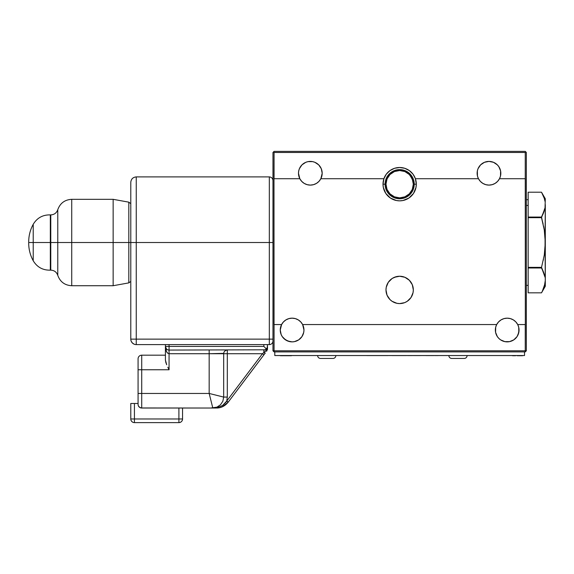<?xml version="1.0" encoding="UTF-8"?>
<svg xmlns="http://www.w3.org/2000/svg" width="574" height="574" viewBox="0 0 574 574"><rect width="100%" height="100%" fill="white"/><g stroke="black" fill="none" stroke-linecap="round" stroke-linejoin="round"><path stroke-width="0.86" d="M313.526 184.663L310.333 185.101L313.526 184.663L316.482 183.386L318.986 181.355L320.844 178.722A11.846 11.846 0 0 1 298.487 173.255L298.717 170.944L298.487 173.255A11.846 11.846 0 0 1 310.333 161.409A11.846 11.846 0 0 1 320.844 178.722L383.884 178.722A16.689 16.689 0 0 1 415.425 178.722L415.382 178.722A16.646 16.646 0 0 1 416.301 184.189L414.234 184.189A14.58 14.58 0 0 0 399.655 169.61A14.58 14.58 0 0 0 385.075 184.189L383.009 184.189A16.646 16.646 0 0 1 383.927 178.722L386.295 174.18L389.976 170.593L394.575 168.29L399.655 167.5L404.735 168.29L409.334 170.593L413.015 174.18L415.425 178.722L478.465 178.722A11.846 11.846 0 0 1 488.976 161.409A11.846 11.846 0 0 1 499.488 178.722L525.325 178.722L525.325 324.554L525.246 152.476L274.063 152.476L274.063 178.722L299.822 178.722L301.687 181.355L304.184 183.386L307.14 184.663L304.184 183.386M409.319 280.248L404.885 277.285L399.655 276.245L394.424 277.285L392.056 278.548L388.289 282.322A13.668 13.668 0 0 0 385.986 289.906A13.668 13.668 0 0 1 399.655 276.245A13.668 13.668 0 0 1 413.323 289.913A13.668 13.668 0 0 0 411.034 282.336L409.319 280.248L412.283 284.682L413.323 289.913A13.668 13.668 0 0 1 399.655 303.589A13.668 13.668 0 0 1 385.986 289.913L387.027 295.151L389.99 299.585L388.289 297.511M411.013 282.308A13.668 13.668 0 0 0 407.253 278.555M407.246 278.548A13.668 13.668 0 0 0 392.064 278.548M392.056 278.555A13.668 13.668 0 0 0 388.297 282.308M401.477 276.367L403.257 276.725M392.365 278.354L396.39 276.639M394.424 277.285L393.764 277.579M405.545 277.579L406.944 278.354M280.256 330.021A11.846 11.846 0 0 1 302.62 324.554A11.846 11.846 0 0 1 292.109 341.867A11.846 11.846 0 0 1 280.256 330.021L281.16 334.556L282.257 336.601L281.16 334.556L280.256 330.021L281.597 324.554L283.456 321.921L281.597 324.554L274.063 324.554L274.063 350.8L272.966 350.8L272.966 152.476L273.511 151.931L274.063 152.476L525.246 152.476L525.798 151.931L526.344 152.476L526.344 350.8L525.246 350.8L525.325 324.554M495.355 330.021A11.846 11.846 0 0 1 517.712 324.554A11.846 11.846 0 0 1 507.201 341.867A11.846 11.846 0 0 1 495.355 330.021L495.584 332.332L495.692 327.202L496.689 324.554L302.62 324.554L300.754 321.921L298.258 319.89L295.301 318.606L292.109 318.168L295.301 318.606M385.075 184.189A14.58 14.58 0 0 1 399.655 169.61A14.58 14.58 0 0 1 414.234 184.189A14.58 14.58 0 0 1 399.655 198.776A14.58 14.58 0 0 1 385.075 184.189A14.58 14.58 0 0 0 399.655 198.776A14.58 14.58 0 0 0 414.234 184.189L416.301 184.189A16.646 16.646 0 0 1 399.655 200.843A16.646 16.646 0 0 1 383.009 184.189L385.075 184.189M415.425 178.722L478.465 178.722L480.323 181.355L482.827 183.386L485.783 184.663L488.976 185.101L485.783 184.663M500.822 173.255L500.593 170.944L500.485 176.067L499.488 178.722L497.622 181.355L499.488 178.722A11.846 11.846 0 0 1 478.465 178.722L477.468 176.067L477.353 170.944L477.123 173.255M525.246 151.378L274.063 151.378L273.511 151.931L274.063 151.378L525.246 151.378L525.798 151.931L525.246 151.378M500.593 170.944L498.828 166.675L497.349 164.874L498.828 166.675L500.593 170.944M495.556 163.403L493.511 162.306L497.349 164.874M491.287 161.631L488.976 161.409L493.511 162.306M321.957 170.944L321.282 168.72L322.186 173.255L320.844 178.722L383.884 178.722M318.714 164.874L314.868 162.306L312.643 161.631L314.868 162.306L318.714 164.874L321.282 168.72M310.333 161.409L308.023 161.631L312.643 161.631M301.96 164.874L299.391 168.72L301.96 164.874L305.798 162.306L308.023 161.631M288.916 318.606L292.109 318.168L288.916 318.606L285.96 319.89L283.456 321.921M504.008 318.606L507.201 318.168L510.394 318.606L507.201 318.168L504.008 318.606L501.052 319.89L498.555 321.921L496.689 324.554L495.692 327.202M497.622 181.355L495.125 183.386L497.622 181.355M492.169 184.663L488.976 185.101L492.169 184.663L495.125 183.386M310.333 185.101L307.14 184.663L310.333 185.101M402.324 276.51L402.761 276.603M389.99 299.585L392.056 301.285L396.986 303.323L399.655 303.589L404.591 302.663M396.986 303.323L396.548 303.23M383.927 178.722L383.009 184.189L383.324 187.44L385.814 193.438L390.406 198.037L396.404 200.52L399.655 200.843L402.905 200.52L408.903 198.037L413.495 193.438L415.985 187.44L416.301 184.189L415.382 178.722M499.488 178.722L525.246 178.722L525.246 152.476L525.798 151.931L526.344 152.476L526.344 350.8L525.246 350.8L525.246 351.891L274.063 351.891L274.063 350.8L525.246 350.8L525.246 324.554L517.712 324.554L515.854 321.921L513.35 319.89L510.394 318.606M273.985 324.554L273.985 178.722L274.063 350.8L272.966 350.8L274.063 351.891L274.063 350.8L525.246 350.8L525.246 351.891L274.063 351.891L272.966 350.8L272.966 152.476L273.511 151.931L274.063 152.476L273.985 178.722M404.885 302.548L407.253 301.285L411.02 297.511L413.065 292.582L413.323 289.913M388.289 282.322L386.245 287.251L385.986 289.913M299.822 178.722L298.487 173.255M298.717 170.944L299.391 168.72M477.353 170.944L478.027 168.72L480.596 164.874L484.442 162.306L488.976 161.409M525.246 351.891L526.344 350.8L525.246 351.891M283.728 338.395L287.574 340.963L292.109 341.867L289.798 341.638L285.522 339.873L282.257 336.601M296.643 340.963L298.688 339.873L301.96 336.601L298.688 339.873L294.419 341.638L292.109 341.867M303.725 332.332L303.955 330.021L303.725 332.332L301.96 336.601M497.349 336.601L498.828 338.395L497.349 336.601L495.584 332.332M502.666 340.963L504.89 341.638L500.621 339.873L498.828 338.395M507.201 341.867L509.511 341.638L504.89 341.638M518.15 334.556L519.054 330.021L518.709 327.202L518.824 332.332L517.052 336.601L513.787 339.873L509.511 341.638M517.712 324.554L518.709 327.202M496.689 324.554L302.62 324.554L303.955 330.021M409.843 175.077L411.594 177.531L412.828 180.545A13.668 13.668 0 0 0 385.986 184.189A13.668 13.668 0 0 1 399.655 170.521A13.668 13.668 0 0 1 413.323 184.189A13.668 13.668 0 0 1 399.655 197.865A13.668 13.668 0 0 1 386.481 180.545L387.249 178.449L386.481 180.545M387.715 177.531L387.249 178.442L387.715 177.531M388.67 176.053L388.203 176.727L388.67 176.053M389.072 175.536L389.466 175.077M412.828 180.545L410.238 175.536M411.651 190.74L412.182 189.657L411.651 190.74M410.396 192.649L411.049 191.752L410.396 192.649A13.668 13.668 0 0 1 388.914 192.649L387.127 189.657L388.914 192.649M409.068 194.105L407.856 195.131M408.473 194.636L408.028 194.995M411.049 191.745A13.668 13.668 0 0 0 413.323 184.189A13.668 13.668 0 0 1 412.182 189.657M385.986 184.189L387.027 178.959L389.99 174.525L394.424 171.561L399.655 170.521L404.885 171.561L409.319 174.525L412.283 178.959L413.323 184.189L412.283 189.42L409.319 193.861L404.885 196.825L399.655 197.865L394.424 196.825L389.99 193.861L387.027 189.42L385.986 184.189A13.668 13.668 0 0 0 388.261 191.752M390.241 194.105L390.837 194.636M130.786 403.479L130.786 418.977L134.431 418.977L134.431 403.479L138.076 403.479L130.786 403.479L130.786 418.977A3.645 3.645 0 0 0 134.431 422.622L178.909 422.622L178.909 418.977L134.431 418.977L134.431 403.479L130.786 403.479M134.431 422.622A3.645 3.645 0 0 1 130.786 418.977L134.431 418.977L134.431 422.622L134.431 418.977L178.909 418.977L178.909 422.622C181.126 422.407 182.338 421.187 182.554 418.977A3.645 3.645 0 0 1 178.909 422.622L134.431 422.622M182.554 418.977L182.554 408.035L182.554 418.977L178.909 418.977L182.554 418.977M213.793 408.035L210.766 408.035L216.965 407.138L220.495 404.77L222.856 401.248L223.681 397.079L209.166 393.455L212.796 407.963L209.166 393.455L223.623 397.065M267.269 350.118L267.498 346.423L266.228 350.52L263.853 352.486L265.748 351.023L267.111 348.526L266.53 349.982L267.498 348.849L267.341 349.903L267.498 348.906M267.498 346.431L266.874 349.136L265.748 351.023A1.822 0.703 -143 0 0 266.759 351.044A1.822 0.703 -143 0 1 265.748 351.023L263.853 352.486L263.853 350.068L263.853 352.486A1.822 0.502 37 0 0 265.31 352.974L228.129 402.238L225.718 404.742L228.129 402.238L226.687 401.147L222.504 405.553M222.411 406.779L228.129 402.238L225.733 404.735L228.129 402.238L226.716 401.154L228.129 402.238C224.951 406.083 221.069 408.014 216.484 408.035L218.055 407.949L216.484 408.035A1.822 0.947 -90 0 0 217.065 407.655L215.465 407.863M265.748 351.023L263.853 352.486L265.748 351.023A1.822 0.703 37 0 0 266.759 351.044L266.824 350.965M219.663 407.684L222.834 406.586L225.726 404.735L222.841 406.579M212.732 408.006L211.433 408.021M222.181 396.706L218.952 395.902L222.181 396.706M165.807 362.359L165.42 360.113L166.69 364.763L165.807 362.359M167.823 367.245L169.065 369.756L167.823 367.245M138.076 404.39L138.076 393.455L138.076 404.39A3.645 3.645 0 0 0 141.721 408.035L141.721 393.455L138.076 393.455L138.076 369.756L138.076 393.455L141.721 393.455L141.721 369.756L138.076 369.756L138.076 358.822L138.076 369.756L141.721 369.756L141.721 355.177A3.645 3.645 0 0 0 138.076 358.822A3.645 3.645 0 0 1 141.721 355.177L165.42 355.177L141.721 355.177L141.721 369.756L169.065 369.756L169.065 353.713L167.673 353.161L166.489 351.582L165.42 346.423L169.065 346.423L169.065 344.601L169.065 350.068L265.245 349.796L169.065 350.068L169.065 346.423L165.42 346.423C165.635 348.64 166.847 349.853 169.065 350.068A3.645 3.645 0 0 1 165.42 346.423L166.489 348.999M138.356 405.789L139.697 407.425L141.721 408.035A3.645 3.645 0 0 1 138.076 404.419M263.853 352.486L262.462 353.713L263.918 354.811L265.31 352.974A1.822 0.502 -143 0 1 263.853 352.486L262.462 353.713L226.759 401.025L228.215 402.123L263.918 354.811L262.462 353.713L223.681 353.713L223.681 397.079L227.304 397.079L223.681 397.079L223.695 353.362L209.166 353.713L209.166 393.455L141.721 393.455L141.721 408.035L178.909 408.035L178.909 418.977L178.909 408.035L215.817 408.035M210.766 408.035L141.01 407.963M227.304 350.068L225.919 350.348L227.304 350.068L227.304 353.713L227.304 350.068A3.645 3.631 -90 0 0 223.681 353.713L227.304 353.713L227.304 397.079L227.304 353.713L262.462 353.713L226.759 401.025L227.304 397.079L226.759 401.025L225.84 402.417L222.547 405.524L217.065 407.655A1.822 0.947 90 0 1 216.484 408.035M215.157 408.035L214.619 408.035M266.429 348.999A3.645 3.645 0 0 0 267.498 346.423L267.219 347.822L265.245 349.796L267.219 347.822L267.498 344.601L267.427 347.134L266.429 348.999L263.853 346.423L169.065 346.423L263.853 346.423L266.429 348.999L264.564 350.004L266.429 348.999A3.645 3.645 0 0 0 267.498 346.423L267.498 348.849A1.822 1.284 180 0 1 266.53 349.982L267.197 348.274M263.853 344.601L263.853 346.423L263.853 344.601M165.42 344.601L165.42 360.113L165.42 344.601M272.966 340.956A3.645 3.645 0 0 1 269.321 344.601A3.645 3.645 0 0 0 272.966 340.956M269.321 242.522L272.966 242.522L269.321 242.522L269.321 176.9L269.321 339.134L136.253 339.134L136.253 242.522L269.321 242.522L269.321 339.134L136.253 339.134L136.253 344.601L269.321 344.601L269.321 339.134L272.966 339.134L269.321 339.134L269.321 344.601L136.253 344.601L136.253 339.134L130.786 339.134A5.467 5.467 0 0 0 136.253 344.601A5.467 5.467 0 0 1 130.786 339.134L136.253 339.134L136.253 242.522L269.321 242.522L269.321 176.9C271.531 177.122 272.75 178.335 272.966 180.545M269.321 176.9L136.253 176.9L136.253 242.522L130.786 242.522L130.786 339.134L130.786 242.522L136.253 242.522L136.253 176.9L136.253 242.522M130.786 242.522L128.82 242.522L128.82 202.163L128.82 242.522L113.143 242.522L113.143 199.322L113.143 242.522L71.728 242.522L71.728 285.723C64.79 285.328 60.134 281.863 57.766 275.333C56.575 272.069 54.25 270.34 50.777 270.139L50.325 270.153C42.813 270.318 37.109 267.183 33.22 260.754L33.22 242.522L33.22 260.754L33.22 242.522L50.325 242.522L33.22 242.522L33.22 224.298L33.22 242.522L28.707 242.522L33.22 242.522L33.22 224.298C37.109 217.862 42.813 214.733 50.325 214.891L50.777 214.906C54.25 214.705 56.575 212.976 57.766 209.711C60.134 203.182 64.79 199.716 71.728 199.322L71.728 242.522L71.728 199.322L71.728 242.522L57.766 242.522L57.766 209.711L57.766 242.522L50.777 242.522L57.766 242.522L57.766 275.333L57.766 209.711L57.766 242.522L130.786 242.522L130.786 182.367C131.109 179.052 132.938 177.23 136.253 176.9M131.202 341.229L132.386 343.001L134.158 344.185M130.786 339.134L130.894 340.203M264.564 347.134L263.853 346.423M168.455 350.018L169.065 350.068L169.065 353.713L209.166 353.713L209.166 393.455L218.952 395.902M267.498 348.849L267.498 348.145M266.53 349.982L267.111 348.526M224.291 351.69L223.953 352.321L224.291 351.69M225.919 350.348L224.743 351.137L225.919 350.348M169.014 350.068L168.426 350.011M211.612 403.235L209.166 393.455L141.721 393.455L141.721 369.756L169.065 369.756L169.065 350.068M217.065 407.655L213.062 408.006M223.695 353.362L223.745 353.003M223.681 353.713L209.166 353.713L209.166 350.068L209.166 353.713L169.065 353.713C166.847 353.283 165.635 350.85 165.42 346.423L165.491 347.134M420.419 355.536L407.655 355.579M414.335 355.579L420.29 355.579M524.521 355.536L524.521 351.891L524.521 355.536L274.788 355.536L274.788 351.891L274.788 355.536L524.521 355.536M285.816 355.536L284.998 355.536M280.248 355.536L284.998 355.722L280.349 355.722M291.492 355.722L285.809 355.722L291.585 355.536M284.998 355.722L285.816 355.722M515.079 355.536L512.525 355.536M512.525 355.722L515.545 355.722M515.474 355.722L514.806 355.722M517.203 355.722L522.505 355.722L517.203 355.536M427.903 355.579L427.164 355.579M428.082 355.536L427.078 355.579M428.606 355.579L430.737 355.579L428.477 355.536M406.234 355.579L394.367 355.579M396.634 355.579L403.156 355.579M428.132 355.579L426.037 355.579L428.132 355.579M428.218 355.579L430.313 355.579L428.218 355.579M381.244 355.579L387.924 355.579M392.236 355.579L394.596 355.579L392.236 355.579M382.011 355.579L367.066 355.579M372.124 355.579L376.386 355.579M434.69 355.579L438.12 355.579L434.69 355.579M436.843 355.579L436.168 355.579L436.843 355.579M433.765 355.579L430.974 355.579L433.765 355.579M433.112 355.579L432.093 355.579L433.112 355.579M429.209 355.579L429.861 355.579M429.904 355.579L428.534 355.579M428.477 355.579L429.28 355.579M320.543 358.456A2.913 2.913 0 0 1 317.63 355.536A2.913 2.913 0 0 0 320.543 358.456L332.942 358.456A2.913 2.913 0 0 0 335.855 355.536A2.913 2.913 0 0 1 332.942 358.456L320.665 358.456M451.788 358.456A2.913 2.913 0 0 1 448.868 355.536A2.913 2.913 0 0 0 451.788 358.456L464.187 358.456A2.913 2.913 0 0 0 467.1 355.536A2.913 2.913 0 0 1 464.187 358.456L451.91 358.456M50.777 242.522L50.777 214.906L50.777 270.139L50.777 242.522L50.777 270.139L50.777 242.522L50.325 242.522L50.325 214.891L50.325 270.153L50.325 242.522L50.777 242.522L50.777 214.906L50.777 242.522M71.728 285.723L113.143 285.723L113.143 242.522L113.143 285.723L128.82 282.882L128.82 202.163L130.786 203.648M57.766 242.522L57.766 275.333L57.766 242.522M71.728 242.522L71.728 285.723L71.728 242.522M50.325 242.522L50.325 214.891L50.325 242.522M544.274 198.331L545.035 201.474L544.274 198.331L541.512 192.211L544.217 198.166M543.076 271.036L541.512 267.986L528.166 267.986L541.512 267.986L544.281 274.135L545.042 277.256L541.512 267.369L544.281 255.086L545.3 242.522L545.3 286.268L545.042 236.215L544.281 229.98L541.512 217.675L545.042 207.774L545.3 198.776L545.042 207.774L544.288 210.895L541.512 217.058L544.281 229.98L545.3 242.522L545.3 204.638L545.035 248.843L544.281 255.086L541.512 267.369L543.721 272.564M545.3 280.406L544.281 286.691L542 291.944M545.221 282.114L545.264 281.59M544.317 286.57L544.719 285.142M542.236 291.513L545.035 283.57M545.3 286.268L541.512 292.833L528.166 292.833L541.512 292.833L543.083 289.777M545.3 198.776L541.512 192.211L528.166 192.211L541.512 192.211L528.166 192.211L528.166 217.058L541.512 217.058L528.166 217.058L528.166 217.675L541.512 217.675L528.166 217.675L528.166 267.369L541.512 267.369L528.166 267.369L528.166 292.833L541.512 292.833M544.755 209.194L541.512 217.058M543.083 223.788L541.512 217.675L543.083 223.788M543.65 226.443L544.023 228.416M544.805 233.826L544.898 234.701M544.281 210.909L543.377 213.341M543.083 213.994L542.509 215.193M544.59 252.969L544.941 249.941M543.427 259.67L543.327 260.158M526.344 205.427L528.166 205.427L526.344 205.427M267.333 349.932L267.455 349.408M28.7 242.522L28.7 243.168L28.7 242.522M33.22 224.298C30.235 229.772 28.729 235.634 28.7 241.876M128.82 202.163L113.143 199.322L71.728 199.322M128.82 282.882L130.786 281.404M33.22 260.754C30.235 255.272 28.729 249.41 28.7 243.168M528.166 199.687L526.344 199.687M528.166 285.357L526.344 285.357"/></g></svg>
